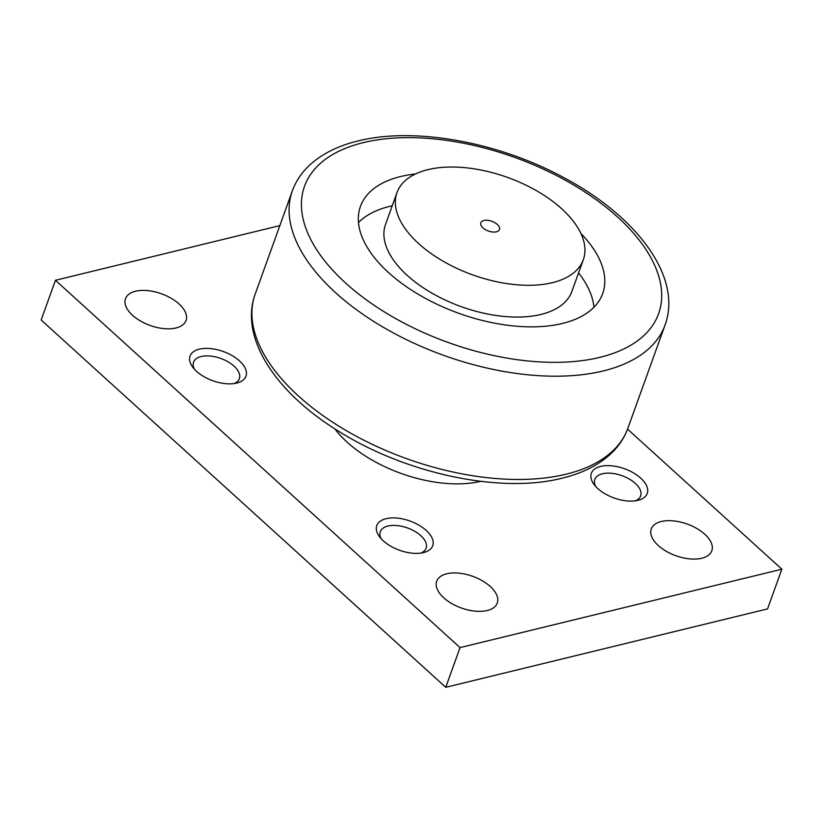 <?xml version="1.0" encoding="UTF-8"?>
<svg xmlns="http://www.w3.org/2000/svg" width="823" height="823" viewBox="0 0 823 823"><rect width="100%" height="100%" fill="white"/><g stroke="black" fill="none" stroke-linecap="round" stroke-linejoin="round"><path stroke-width="1.23" d="M358.478 222.498A128.738 67.291 -160.2 0 1 389.917 206.316A128.738 67.291 -160.2 0 1 392.232 205.781M578.579 272.876A128.738 67.291 -160.2 0 1 593.928 307.267M580.925 233.516A128.738 67.291 -160.2 0 1 602.683 293.595A128.738 67.291 -160.2 0 1 562.479 323.449A128.738 67.291 -160.2 0 1 420.296 295.488A128.738 67.291 -160.2 0 1 360.443 206.388A128.738 67.291 -160.2 0 1 400.647 176.534A128.738 67.291 -160.2 0 1 415.502 173.962M583.312 259.708L571.872 291.476A99.027 51.756 -160.2 0 1 540.948 314.448A99.027 51.756 -160.2 0 1 431.571 292.937A99.027 51.756 -160.2 0 1 385.534 224.391L396.974 192.623A99.027 51.756 19.8 0 0 443.011 261.158A99.027 51.756 19.8 0 0 552.387 282.67A99.027 51.756 19.8 0 0 583.312 259.708A99.027 51.756 19.8 0 0 537.275 191.162A99.027 51.756 19.8 0 0 427.898 169.651A99.027 51.756 19.8 0 0 396.974 192.623M483.914 220.513A9.907 5.175 -160.2 0 1 494.86 222.663A9.907 5.175 -160.2 0 1 499.458 229.514A9.907 5.175 -160.2 0 1 496.372 231.819A9.907 5.175 -160.2 0 1 485.426 229.658A9.907 5.175 -160.2 0 1 480.827 222.807A9.907 5.175 -160.2 0 1 483.914 220.513M661.301 521.515A32.179 16.82 -160.2 0 1 696.844 528.51A32.179 16.82 -160.2 0 1 711.813 550.782A32.179 16.82 -160.2 0 1 701.762 558.241A32.179 16.82 -160.2 0 1 666.219 551.256A32.179 16.82 -160.2 0 1 651.25 528.983A32.179 16.82 -160.2 0 1 661.301 521.515M135.538 291.239A32.179 16.82 -160.2 0 1 171.081 298.235A32.179 16.82 -160.2 0 1 186.049 320.507A32.179 16.82 -160.2 0 1 175.999 327.976A32.179 16.82 -160.2 0 1 140.445 320.98A32.179 16.82 -160.2 0 1 125.487 298.708A32.179 16.82 -160.2 0 1 135.538 291.239M446.766 573.785A32.179 16.82 -160.2 0 1 482.319 580.771A32.179 16.82 -160.2 0 1 497.277 603.053A32.179 16.82 -160.2 0 1 487.226 610.512A32.179 16.82 -160.2 0 1 451.683 603.526A32.179 16.82 -160.2 0 1 436.715 581.244A32.179 16.82 -160.2 0 1 446.766 573.785M595.749 486.537A24.351 12.726 -160.2 0 1 594.834 479.428A24.351 12.726 -160.2 0 1 611.633 473.307A24.351 12.726 -160.2 0 1 635.315 483.389A24.351 12.726 -160.2 0 1 640.644 495.919A24.351 12.726 -160.2 0 1 635.397 500.806M640.736 478.142A29.71 15.524 -160.2 0 1 638.144 500.281A29.71 15.524 -160.2 0 1 597.827 488.595A29.71 15.524 -160.2 0 1 593.98 484.377A29.71 15.524 -160.2 0 1 603.341 465.911A29.71 15.524 -160.2 0 1 640.736 478.142M194.485 369.28A24.351 12.726 -160.2 0 1 193.559 362.171A24.351 12.726 -160.2 0 1 210.359 356.05A24.351 12.726 -160.2 0 1 234.041 366.132A24.351 12.726 -160.2 0 1 239.37 378.662A24.351 12.726 -160.2 0 1 234.133 383.549M239.462 360.886A29.71 15.524 -160.2 0 1 236.87 383.024A29.71 15.524 -160.2 0 1 196.563 371.338A29.71 15.524 -160.2 0 1 192.705 367.12A29.71 15.524 -160.2 0 1 202.067 348.654A29.71 15.524 -160.2 0 1 239.462 360.886M381.224 538.808A24.351 12.726 -160.2 0 1 380.298 531.699A24.351 12.726 -160.2 0 1 397.098 525.568A24.351 12.726 -160.2 0 1 420.79 535.66A24.351 12.726 -160.2 0 1 426.108 548.19A24.351 12.726 -160.2 0 1 420.872 553.077M426.211 530.413A29.71 15.524 -160.2 0 1 423.608 552.552A29.71 15.524 -160.2 0 1 383.302 540.865A29.71 15.524 -160.2 0 1 379.444 536.647A29.71 15.524 -160.2 0 1 388.806 518.181A29.71 15.524 -160.2 0 1 426.211 530.413M445.757 687.318L41.15 320.003L55.45 280.293L460.047 647.598L445.757 687.318L767.55 608.907L781.85 569.197L460.047 647.598M627.558 429.133L781.85 569.197M55.45 280.293L279.841 225.615M480.601 481.321A99.027 51.756 -160.2 0 1 334.848 428.855M627.867 428.289C624.245 438.227 618.32 446.961 610.069 454.491C597.807 465.52 581.83 473.42 562.14 478.184C500.487 494.037 405.194 473.523 337.914 430.789C275.427 392.211 239.267 337.615 255.181 294.109A198.055 103.523 19.8 0 0 298.502 396.048A198.055 103.523 19.8 0 0 566.018 474.213A198.055 103.523 19.8 0 0 627.867 428.289L665.046 325.023C682.72 277.104 636.714 215.986 563.035 177.212C497.689 141.854 414.082 126.732 358.087 140.949C338.253 145.743 322.194 153.726 309.911 164.878C301.794 172.357 295.941 181.019 292.36 190.843A198.055 103.523 19.8 0 0 335.681 292.782A198.055 103.523 19.8 0 0 603.197 370.957A198.055 103.523 19.8 0 0 665.046 325.023M599.833 357.357A188.148 98.338 19.8 0 0 617.435 216.891A188.148 98.338 19.8 0 0 363.293 142.626A188.148 98.338 19.8 0 0 345.691 283.102A188.148 98.338 19.8 0 0 599.833 357.357M255.181 294.109L292.36 190.843"/></g></svg>
